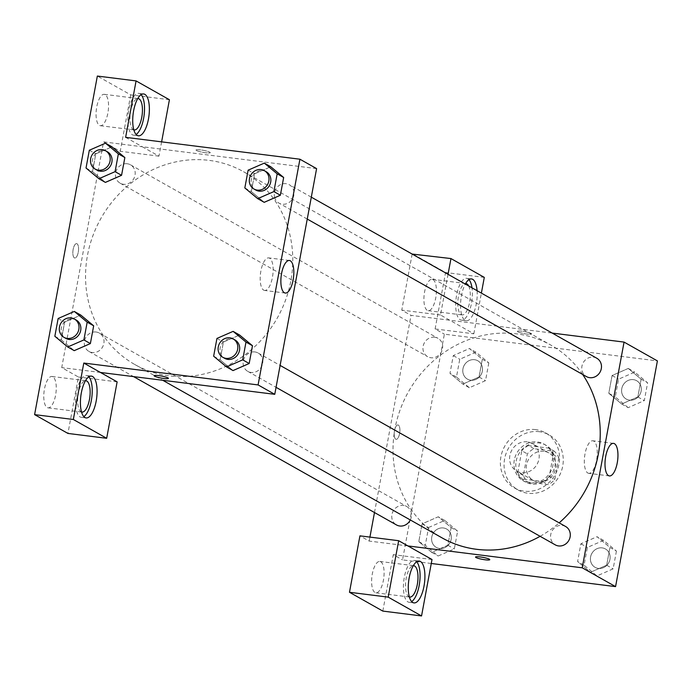 <?xml version="1.0" encoding="UTF-8"?>
<svg xmlns="http://www.w3.org/2000/svg" width="692" height="692" viewBox="0 0 692 692"><rect width="100%" height="100%" fill="white"/><g stroke="black" fill="none" stroke-linecap="round" stroke-linejoin="round"><path stroke-width="0.52" stroke-dasharray="3.46 2.59" d="M527.261 441.868A15.812 14.463 -60.6 0 0 510.627 452.724A15.812 14.463 -60.6 0 0 516.639 471.027A15.812 14.463 -60.6 0 0 537.009 464.367A15.812 14.463 -60.6 0 0 532.183 443.486A15.812 14.463 -60.6 0 0 527.261 441.868M543.929 451.279A15.812 14.463 -60.6 0 0 527.295 462.126A15.812 14.463 -60.6 0 0 533.307 480.438A15.812 14.463 -60.6 0 0 553.678 473.778A15.812 14.463 -60.6 0 0 548.851 452.897A15.812 14.463 -60.6 0 0 543.929 451.279M558.816 457.844L554.811 479.435A20.405 18.675 -60.6 0 1 548.176 484.616L527.797 482.056A20.405 18.675 -60.6 0 1 523.342 475.491L527.347 453.891A20.405 18.675 -60.6 0 1 533.982 448.71L554.361 451.271A20.405 18.675 -60.6 0 1 558.816 457.844L553.263 454.705L549.258 476.304L554.811 479.435M523.342 475.491L517.789 472.351L521.785 450.76L527.347 453.891M533.982 448.71L528.42 445.579L548.799 448.139L554.361 451.271M528.42 445.579A20.405 18.675 -60.6 0 0 521.785 450.76M517.789 472.351A20.405 18.675 -60.6 0 0 522.244 478.925L527.797 482.056M549.258 476.304A20.405 18.675 -60.6 0 1 542.623 481.476L522.244 478.925M553.263 454.705A20.405 18.675 -60.6 0 0 548.799 448.139M516.154 461.097A21.08 19.29 119.4 0 1 545.884 445.172A21.08 19.29 119.4 0 1 552.32 473.008A21.08 19.29 119.4 0 1 525.167 481.892A21.08 19.29 119.4 0 1 516.154 461.097M514.303 460.05A21.08 19.29 -60.6 0 0 523.308 480.845A21.08 19.29 -60.6 0 0 550.469 471.961A21.08 19.29 -60.6 0 0 544.033 444.126A21.08 19.29 -60.6 0 0 537.476 441.963A21.08 19.29 -60.6 0 0 514.303 460.05M542.623 481.476L548.176 484.616M539.379 431.704A31.624 28.934 -60.6 0 0 506.103 453.407A31.624 28.934 -60.6 0 0 518.135 490.022A31.624 28.934 -60.6 0 0 558.868 476.702A31.624 28.934 -60.6 0 0 549.206 434.948A31.624 28.934 -60.6 0 0 539.379 431.704M535.669 429.62A31.624 28.934 -60.6 0 0 502.401 451.314A31.624 28.934 -60.6 0 0 514.424 487.938A31.624 28.934 -60.6 0 0 555.166 474.608A31.624 28.934 -60.6 0 0 545.504 432.855A31.624 28.934 -60.6 0 0 535.669 429.62M488.812 362.893L485.516 380.669L469.349 387.728L456.469 377.019L459.756 359.252L475.932 352.185L488.812 362.893L482.324 359.235L479.037 377.01L462.862 384.069L449.982 373.36L453.277 355.593L469.453 348.534L482.324 359.235L479.037 377.01L462.87 384.095M475.932 352.185L469.453 348.534L482.315 359.26M456.469 377.019L449.982 373.36L453.277 355.593L469.444 348.508M469.349 387.728L462.862 384.069L449.999 373.343M628.154 407.657L615.274 396.948L618.57 379.181L634.737 372.114L647.617 382.823L644.321 400.599L628.154 407.657L621.667 403.998L608.787 393.29L612.083 375.522L628.258 368.455L641.138 379.164L637.842 396.94L621.667 403.998L608.804 393.272L612.083 375.522L628.249 368.438L641.121 379.181L637.842 396.94L621.676 404.024M428.573 527.512L444.748 520.445L457.628 531.153L454.333 548.929L438.157 555.987L425.286 545.279L428.573 527.512L422.094 523.853L438.261 516.786L451.141 527.494L447.845 545.27L431.678 552.328L418.798 541.62L422.094 523.853L418.798 541.62L431.661 552.346L447.845 545.244L451.141 527.494L438.278 516.768M444.748 520.445L438.261 516.786L422.103 523.87M431.272 563.487L402.536 559.889L444.368 334.175L657.4 360.904M616.434 551.083L613.138 568.85L596.962 575.917L584.091 565.208L587.378 547.441L603.554 540.374L616.434 551.083L609.946 547.424L606.659 565.2L590.484 572.258L577.604 561.549L580.899 543.782L597.075 536.715L609.946 547.424L606.659 565.2L590.492 572.275M603.554 540.374L597.075 536.715L609.937 547.441M584.091 565.208L577.604 561.549L580.899 543.782L597.066 536.698M596.962 575.917L590.484 572.258L577.621 561.532M432.007 559.517L393.272 554.655L402.536 559.889M489.78 559.672L489.78 559.681A7.249 1.029 -169.5 0 0 489.78 559.672A7.249 1.029 -169.5 0 0 489.313 559.188A7.249 1.029 -169.5 0 0 481.45 557.103A7.249 1.029 -169.5 0 0 475.534 557.034L475.534 557.034M416.671 561.774A21.08 7.967 97.2 0 0 414.37 560.459A21.08 7.967 97.2 0 0 403.843 580.389A21.08 7.967 97.2 0 0 409.119 602.299A21.08 7.967 97.2 0 0 411.671 601.59M409.379 596.98A15.812 5.977 -82.8 0 1 408.894 596.772A15.812 5.977 -82.8 0 1 405.91 579.965A15.812 5.977 -82.8 0 1 413.314 565.675M380.704 561.74A15.812 5.977 -82.8 0 1 383.619 579.074A15.812 5.977 -82.8 0 1 375.886 592.81A15.812 5.977 -82.8 0 1 371.924 576.384A15.812 5.977 -82.8 0 1 379.822 561.437A15.812 5.977 -82.8 0 1 380.704 561.74M382.814 611.088L393.272 554.655M407.925 545.936L369.191 541.075L359.935 535.85M587.837 473.034A16.409 6.202 97.2 0 0 588.754 473.337A16.409 6.202 97.2 0 0 596.945 457.827A16.409 6.202 97.2 0 0 592.836 440.778A16.409 6.202 97.2 0 0 584.818 455.042A16.409 6.202 97.2 0 0 587.837 473.034M517.832 331.814A7.249 1.029 -169.5 0 0 525.695 333.89A7.249 1.029 -169.5 0 0 531.612 333.968A7.249 1.029 -169.5 0 0 524.674 331.641A7.249 1.029 -169.5 0 0 517.365 331.33A7.249 1.029 -169.5 0 0 517.832 331.814A7.249 1.029 10.5 0 1 517.365 331.33A7.249 1.029 10.5 0 1 524.674 331.641A7.249 1.029 10.5 0 1 531.612 333.968A7.249 1.029 10.5 0 1 525.686 333.899A7.249 1.029 10.5 0 1 517.832 331.814M448.044 274.309L440.501 314.998L473.838 333.803L435.104 328.951L444.368 334.175M412.155 254.059L401.767 310.137L411.031 315.362L552.207 333.077M477.073 290.683A21.08 7.967 -82.8 0 1 476.286 304.022A21.08 7.967 -82.8 0 1 466.252 320.759A21.08 7.967 -82.8 0 1 460.569 306.72A21.08 7.967 -82.8 0 1 465.309 284.049M473.838 333.803L481.381 293.114M468.96 279.629A21.08 7.967 97.2 0 0 466.668 278.322A21.08 7.967 97.2 0 0 456.132 298.243A21.08 7.967 97.2 0 0 461.417 320.154A21.08 7.967 97.2 0 0 471.451 303.416A21.08 7.967 97.2 0 0 471.987 287.811M468.666 285.943A15.812 5.977 -82.8 0 1 469.271 303.944A15.812 5.977 -82.8 0 1 462.074 314.929A15.812 5.977 -82.8 0 1 461.183 314.626A15.812 5.977 -82.8 0 1 458.199 297.82A15.812 5.977 -82.8 0 1 465.604 283.538M433.002 279.594A15.812 5.977 -82.8 0 1 435.908 296.929A15.812 5.977 -82.8 0 1 428.175 310.673A15.812 5.977 -82.8 0 1 424.222 294.238A15.812 5.977 -82.8 0 1 432.119 279.3A15.812 5.977 -82.8 0 1 433.002 279.594M435.104 328.951L445.562 272.518L412.224 253.704M484.296 277.38L445.562 272.518M440.501 314.998L401.767 310.137M394.509 430.701A7.249 2.742 97.2 0 0 396.153 439.325A7.249 2.742 97.2 0 0 399.768 432.474A7.249 2.742 97.2 0 0 397.961 424.949A7.249 2.742 97.2 0 0 394.509 430.701A7.249 2.742 -82.8 0 1 397.961 424.949A7.249 2.742 -82.8 0 1 399.777 432.474A7.249 2.742 -82.8 0 1 396.153 439.325A7.249 2.742 -82.8 0 1 394.509 430.701M369.191 541.075L369.926 537.104M374.484 512.538L411.031 315.362M410.313 519.96A10.544 9.645 -60.6 0 0 406.81 506.57A10.544 9.645 -60.6 0 0 403.531 505.489A10.544 9.645 -60.6 0 0 392.442 512.72A10.544 9.645 -60.6 0 0 396.455 524.925M434.714 337.229A10.544 9.645 -60.6 0 0 423.625 344.469A10.544 9.645 -60.6 0 0 427.639 356.674A10.544 9.645 -60.6 0 0 441.219 352.228A10.544 9.645 -60.6 0 0 437.993 338.31A10.544 9.645 -60.6 0 0 434.714 337.229M565.615 526.5A10.544 9.645 -60.6 0 0 562.337 525.418A10.544 9.645 -60.6 0 0 551.247 532.65A10.544 9.645 -60.6 0 0 555.261 544.855M596.798 358.24A10.544 9.645 -60.6 0 0 593.528 357.159A10.544 9.645 -60.6 0 0 582.43 364.39A10.544 9.645 -60.6 0 0 586.444 376.595M582.664 374.467A110.677 101.266 -60.6 0 0 551.014 345.187A110.677 101.266 -60.6 0 0 516.595 333.855A110.677 101.266 -60.6 0 0 400.14 409.811A110.677 101.266 -60.6 0 0 442.24 537.978M540.106 536.309A110.677 101.266 -60.6 0 0 559.162 522.858M273.323 198.319A110.677 101.266 -60.6 0 0 243.549 171.72A110.677 101.266 -60.6 0 0 209.131 160.38A110.677 101.266 -60.6 0 0 92.676 236.335A110.677 101.266 -60.6 0 0 134.776 364.502A110.677 101.266 -60.6 0 0 264.958 335.836A110.677 101.266 -60.6 0 0 273.331 198.327M274.724 197.713A10.544 9.645 119.4 0 1 286.055 183.683A10.544 9.645 119.4 0 1 289.334 184.764A10.544 9.645 119.4 0 1 293.347 196.969A10.544 9.645 119.4 0 1 282.258 204.201A10.544 9.645 119.4 0 1 278.98 203.119A10.544 9.645 119.4 0 1 274.724 197.722M96.067 332.013A10.544 9.645 -60.6 0 0 84.727 346.043A10.544 9.645 -60.6 0 0 88.983 351.45A10.544 9.645 -60.6 0 0 102.563 347.012A10.544 9.645 -60.6 0 0 99.345 333.094A10.544 9.645 -60.6 0 0 96.067 332.013M127.25 163.753A10.544 9.645 -60.6 0 0 115.919 177.783A10.544 9.645 -60.6 0 0 120.174 183.198A10.544 9.645 -60.6 0 0 133.746 178.752A10.544 9.645 -60.6 0 0 130.529 164.834A10.544 9.645 -60.6 0 0 127.25 163.753M254.872 351.943A10.544 9.645 -60.6 0 0 243.541 365.973A10.544 9.645 -60.6 0 0 247.797 371.379A10.544 9.645 -60.6 0 0 261.368 366.942A10.544 9.645 -60.6 0 0 258.151 353.024A10.544 9.645 -60.6 0 0 254.872 351.943M125.624 137.345L142.292 146.747L103.558 141.886L61.726 367.599L78.395 377.002L67.937 433.434M161.617 141.86L158.961 156.15L142.292 146.747L316.599 168.614M100.461 372.46L61.726 367.599M77.011 243.766A7.249 2.742 97.2 0 0 76.604 243.636A7.249 2.742 97.2 0 0 72.98 250.487A7.249 2.742 97.2 0 0 74.797 258.012A7.249 2.742 97.2 0 0 78.343 251.715A7.249 2.742 97.2 0 0 77.011 243.766A7.249 2.742 -82.8 0 1 78.343 251.715A7.249 2.742 -82.8 0 1 74.805 258.012A7.249 2.742 -82.8 0 1 72.989 250.487A7.249 2.742 -82.8 0 1 76.604 243.636A7.249 2.742 -82.8 0 1 77.011 243.774M52.869 376.768A15.812 5.977 97.2 0 0 51.986 376.465A15.812 5.977 97.2 0 0 44.089 391.413A15.812 5.977 97.2 0 0 48.051 407.839A15.812 5.977 97.2 0 0 55.775 394.103A15.812 5.977 97.2 0 0 52.869 376.768M105.158 94.622A15.812 5.977 97.2 0 0 104.276 94.328A15.812 5.977 97.2 0 0 96.378 109.267A15.812 5.977 97.2 0 0 100.34 125.702A15.812 5.977 97.2 0 0 108.064 111.957A15.812 5.977 97.2 0 0 105.158 94.622M169.419 99.726L130.693 94.865L97.347 76.051M130.693 94.865L120.235 151.288L103.558 141.886M81.544 412.008A15.812 5.977 -82.8 0 1 81.059 411.801A15.812 5.977 -82.8 0 1 78.066 394.994A15.812 5.977 -82.8 0 1 85.471 380.704M88.827 376.803A21.08 7.967 97.2 0 0 86.535 375.488A21.08 7.967 97.2 0 0 76.008 395.417A21.08 7.967 97.2 0 0 81.284 417.328A21.08 7.967 97.2 0 0 83.827 416.627M133.833 129.871A15.812 5.977 -82.8 0 1 130.269 113.523A15.812 5.977 -82.8 0 1 137.76 98.567M141.116 94.657A21.08 7.967 97.2 0 0 138.824 93.351A21.08 7.967 97.2 0 0 128.297 113.272A21.08 7.967 97.2 0 0 133.573 135.182A21.08 7.967 97.2 0 0 136.125 134.482M158.961 156.15L120.235 151.288M117.13 381.863L78.395 377.002M61.337 339.91L74.2 350.636L61.329 339.928L64.615 322.161L80.782 315.076L93.654 325.828M213.646 356.198L220.134 359.857L233.005 370.566L220.142 359.84L223.421 342.09L239.588 335.006L252.459 345.749M244.83 187.939L251.317 191.597L264.197 202.306L251.334 191.58L254.613 173.83L270.771 166.746M251.317 191.597L254.613 173.83L270.78 166.763L283.642 177.498M86.024 168.018L92.512 171.668L105.383 182.377L92.52 171.651L95.799 153.901L111.966 146.816L124.837 157.568M263.704 290.147A16.409 6.202 97.2 0 0 264.621 290.458A16.409 6.202 97.2 0 0 272.812 274.949A16.409 6.202 97.2 0 0 268.704 257.891A16.409 6.202 97.2 0 0 260.685 272.155A16.409 6.202 97.2 0 0 263.704 290.147M196.476 150.501A7.249 1.029 -169.5 0 0 204.339 152.577A7.249 1.029 -169.5 0 0 210.256 152.655A7.249 1.029 -169.5 0 0 203.318 150.328A7.249 1.029 -169.5 0 0 196.009 150.017A7.249 1.029 -169.5 0 0 196.476 150.501A7.249 1.029 10.5 0 1 196.009 150.017A7.249 1.029 10.5 0 1 203.318 150.328A7.249 1.029 10.5 0 1 210.256 152.655A7.249 1.029 10.5 0 1 204.339 152.586A7.249 1.029 10.5 0 1 196.476 150.501M168.424 378.368L168.424 378.36A7.249 1.029 -169.5 0 0 168.424 378.36A7.249 1.029 -169.5 0 0 167.957 377.875A7.249 1.029 -169.5 0 0 160.094 375.799A7.249 1.029 -169.5 0 0 154.178 375.721L154.178 375.721M266.186 171.702A10.544 9.645 -60.6 0 0 262.908 170.621A10.544 9.645 -60.6 0 0 251.819 177.853A10.544 9.645 -60.6 0 0 255.824 190.058M248.125 170.171L254.613 173.83M235.003 339.962A10.544 9.645 -60.6 0 0 231.725 338.881A10.544 9.645 -60.6 0 0 220.627 346.112A10.544 9.645 -60.6 0 0 224.64 358.318M220.134 359.857L223.421 342.09L239.596 335.023M216.942 338.431L223.421 342.09M107.381 151.773A10.544 9.645 -60.6 0 0 104.103 150.692A10.544 9.645 -60.6 0 0 93.013 157.923A10.544 9.645 -60.6 0 0 97.018 170.128M92.512 171.668L95.799 153.901L111.974 146.842M89.32 150.242L95.799 153.901M76.189 320.033A10.544 9.645 -60.6 0 0 72.911 318.951A10.544 9.645 -60.6 0 0 61.822 326.183A10.544 9.645 -60.6 0 0 65.835 338.388M54.841 336.269L61.32 339.928L64.615 322.161L80.791 315.094M58.137 318.502L64.615 322.161M633.344 379.631A10.544 9.645 -60.6 0 0 622.255 386.863A10.544 9.645 -60.6 0 0 626.269 399.068A10.544 9.645 -60.6 0 0 639.841 394.63A10.544 9.645 -60.6 0 0 636.623 380.704A10.544 9.645 -60.6 0 0 633.344 379.631A10.544 9.645 -60.6 0 0 622.272 386.871A10.544 9.645 -60.6 0 0 626.277 399.076A10.544 9.645 -60.6 0 0 639.858 394.63A10.544 9.645 -60.6 0 0 636.64 380.712A10.544 9.645 -60.6 0 0 633.362 379.64M608.787 393.29L615.274 396.948M612.083 375.522L618.57 379.181M628.258 368.455L634.737 372.114M641.138 379.164L647.617 382.823M637.842 396.94L644.321 400.599M602.161 547.882A10.544 9.645 -60.6 0 0 591.072 555.122A10.544 9.645 -60.6 0 0 595.077 567.328A10.544 9.645 -60.6 0 0 608.657 562.881A10.544 9.645 -60.6 0 0 605.439 548.964A10.544 9.645 -60.6 0 0 602.161 547.882A10.544 9.645 -60.6 0 0 591.089 555.131A10.544 9.645 -60.6 0 0 595.094 567.336A10.544 9.645 -60.6 0 0 608.675 562.89A10.544 9.645 -60.6 0 0 605.457 548.972A10.544 9.645 -60.6 0 0 602.178 547.891M580.899 543.782L587.378 547.441M606.659 565.2L613.138 568.85M474.539 359.702A10.544 9.645 -60.6 0 0 463.45 366.933A10.544 9.645 -60.6 0 0 467.455 379.138A10.544 9.645 -60.6 0 0 481.035 374.701A10.544 9.645 -60.6 0 0 477.817 360.783A10.544 9.645 -60.6 0 0 474.539 359.702A10.544 9.645 -60.6 0 0 463.467 366.942A10.544 9.645 -60.6 0 0 467.472 379.147A10.544 9.645 -60.6 0 0 481.052 374.709A10.544 9.645 -60.6 0 0 477.835 360.783A10.544 9.645 -60.6 0 0 474.556 359.71M453.277 355.593L459.756 359.252M479.037 377.01L485.516 380.669M443.356 527.961A10.544 9.645 -60.6 0 0 432.266 535.193A10.544 9.645 -60.6 0 0 436.271 547.398A10.544 9.645 -60.6 0 0 449.852 542.961A10.544 9.645 -60.6 0 0 446.634 529.034A10.544 9.645 -60.6 0 0 443.356 527.961A10.544 9.645 -60.6 0 0 432.275 535.201A10.544 9.645 -60.6 0 0 436.289 547.407A10.544 9.645 -60.6 0 0 449.869 542.969A10.544 9.645 -60.6 0 0 446.651 529.043A10.544 9.645 -60.6 0 0 443.373 527.97M431.678 552.328L438.157 555.987M418.798 541.62L425.286 545.279M451.141 527.494L457.628 531.153M447.845 545.27L454.333 548.929M548.851 452.897L532.183 443.486M533.307 480.438L516.639 471.027M523.308 480.845L525.167 481.892M544.033 444.126L545.884 445.172M514.424 487.938L518.135 490.022M545.504 432.855L549.206 434.948M419.214 561.065L414.37 560.459M413.963 602.905L409.119 602.299M375.886 592.81L409.776 597.066M379.822 561.437L413.712 565.693M613.519 443.373L592.836 440.778M609.436 475.932L588.754 473.337M471.503 278.928L466.668 278.322M466.252 320.759L461.417 320.154M428.175 310.673L462.074 314.929M432.119 279.3L466.01 283.547M134.776 364.502L162.732 380.271M243.549 171.72L551.014 345.187M311.305 197.159L289.334 184.764M307.248 219.07L278.98 203.119M88.983 351.45L133.582 376.612M99.345 333.094L406.81 506.57M120.174 183.198L427.639 356.674M130.529 164.834L437.993 338.31M247.797 371.379L276.056 387.33M258.151 353.024L280.122 365.419M48.051 407.839L81.941 412.095M51.986 376.465L85.877 380.721M91.379 376.102L86.535 375.488M86.128 417.933L81.284 417.328M100.34 125.702L134.231 129.958M104.276 94.328L138.166 98.575M143.668 93.956L138.824 93.351M138.417 135.788L133.573 135.182M289.386 260.486L268.704 257.891M285.303 293.053L264.621 290.458"/><path stroke-width="1.04" d="M552.207 333.077L624.063 342.09L657.4 360.904L615.569 586.617L431.272 563.487M489.313 559.197A7.249 1.029 10.5 0 1 489.78 559.681A7.249 1.029 10.5 0 1 482.471 559.37A7.249 1.029 10.5 0 1 475.534 557.034A7.249 1.029 10.5 0 1 481.45 557.112A7.249 1.029 10.5 0 1 489.313 559.197M432.007 559.517L398.67 540.712L388.203 597.135L421.549 615.949L432.007 559.517M624.063 342.09L582.223 567.803L615.569 586.617M582.223 567.803L407.925 545.936M475.534 557.034A7.249 1.029 -169.5 0 0 482.471 559.361A7.249 1.029 -169.5 0 0 489.78 559.681M423.997 586.167A21.08 7.967 -82.8 0 1 413.963 602.905A21.08 7.967 -82.8 0 1 408.687 580.995A21.08 7.967 -82.8 0 1 419.214 561.065A21.08 7.967 -82.8 0 1 423.997 586.167M411.671 601.59A21.08 7.967 97.2 0 0 419.153 585.562A21.08 7.967 97.2 0 0 416.671 561.774M413.314 565.675A15.812 5.977 -82.8 0 1 413.712 565.693A15.812 5.977 -82.8 0 1 414.603 565.987A15.812 5.977 -82.8 0 1 417.51 583.321A15.812 5.977 -82.8 0 1 409.776 597.066A15.812 5.977 -82.8 0 1 409.379 596.98M421.549 615.949L382.814 611.088L349.477 592.274L388.203 597.135M398.67 540.712L359.935 535.85L349.477 592.274M608.519 475.629A16.409 6.202 -82.8 0 1 605.5 457.637A16.409 6.202 -82.8 0 1 613.519 443.373A16.409 6.202 -82.8 0 1 617.627 460.422A16.409 6.202 -82.8 0 1 609.436 475.932A16.409 6.202 -82.8 0 1 608.519 475.629M465.309 284.049A21.08 7.967 -82.8 0 1 471.503 278.928A21.08 7.967 -82.8 0 1 477.073 290.683M481.381 293.114L484.296 277.38L450.959 258.566L448.044 274.309M471.987 287.811A21.08 7.967 97.2 0 0 468.96 279.629M465.604 283.538A15.812 5.977 -82.8 0 1 466.01 283.547A15.812 5.977 -82.8 0 1 466.892 283.85A15.812 5.977 -82.8 0 1 468.666 285.943M450.959 258.566L412.155 254.059M369.926 537.104L374.484 512.538M133.582 376.612L396.455 524.925A10.544 9.645 -60.6 0 0 410.313 519.96M276.056 387.33L555.261 544.855A10.544 9.645 -60.6 0 0 568.841 540.417A10.544 9.645 -60.6 0 0 565.615 526.5L280.122 365.419M307.248 219.07L586.444 376.595A10.544 9.645 -60.6 0 0 600.025 372.158A10.544 9.645 -60.6 0 0 596.798 358.24L311.305 197.159M162.732 380.271L442.24 537.978A110.677 101.266 -60.6 0 0 540.106 536.309M559.162 522.858A110.677 101.266 -60.6 0 0 582.664 374.467M161.617 141.86L169.419 99.726L136.082 80.912L125.624 137.345L299.921 159.212L316.599 168.614L274.759 394.328L100.461 372.46L117.13 381.863L106.672 438.296L73.335 419.482L83.793 363.049L100.461 372.46M106.672 438.296L67.937 433.434L34.6 414.62L97.347 76.051L136.082 80.912M85.471 380.704A15.812 5.977 -82.8 0 1 85.877 380.721A15.812 5.977 -82.8 0 1 86.76 381.015A15.812 5.977 -82.8 0 1 89.666 398.35A15.812 5.977 -82.8 0 1 81.941 412.095A15.812 5.977 -82.8 0 1 81.544 412.008M83.827 416.627A21.08 7.967 97.2 0 0 91.318 400.59A21.08 7.967 97.2 0 0 88.827 376.803M96.162 401.196A21.08 7.967 -82.8 0 1 86.128 417.933A21.08 7.967 -82.8 0 1 80.843 396.023A21.08 7.967 -82.8 0 1 91.379 376.102A21.08 7.967 -82.8 0 1 96.162 401.196M137.76 98.567A15.812 5.977 -82.8 0 1 138.166 98.575A15.812 5.977 -82.8 0 1 139.049 98.878A15.812 5.977 -82.8 0 1 141.955 116.213A15.812 5.977 -82.8 0 1 134.231 129.958A15.812 5.977 -82.8 0 1 133.833 129.871M136.125 134.482A21.08 7.967 97.2 0 0 143.607 118.444A21.08 7.967 97.2 0 0 141.116 94.657M148.451 119.059A21.08 7.967 -82.8 0 1 138.417 135.788A21.08 7.967 -82.8 0 1 133.141 113.886A21.08 7.967 -82.8 0 1 143.668 93.956A21.08 7.967 -82.8 0 1 148.451 119.059M73.335 419.482L34.6 414.62M74.303 311.443L87.183 322.152L83.888 339.919L67.721 346.977L54.841 336.269L58.137 318.502L74.303 311.443L80.791 315.094L93.671 325.802L90.375 343.578L74.208 350.662M233.118 331.364L245.989 342.073L242.702 359.849L226.526 366.907L213.646 356.198L216.942 338.431L233.118 331.364L239.596 335.023L252.476 345.732L249.181 363.508L233.014 370.592M264.301 163.113L270.78 166.763L283.659 177.472L280.364 195.248L264.206 202.332L257.709 198.647L244.83 187.939L248.125 170.171L264.301 163.113L277.181 173.822L273.885 191.589L257.709 198.647M105.495 143.183L111.974 146.842L124.854 157.551L121.558 175.318L105.392 182.403L98.904 178.726L86.024 168.018L89.32 150.242L105.495 143.183L118.367 153.892L115.08 171.659L98.904 178.726M299.921 159.212L258.09 384.925L83.793 363.049M284.386 292.742A16.409 6.202 -82.8 0 1 281.367 274.75A16.409 6.202 -82.8 0 1 289.386 260.486A16.409 6.202 -82.8 0 1 293.495 277.544A16.409 6.202 -82.8 0 1 285.303 293.053A16.409 6.202 -82.8 0 1 284.386 292.742M258.09 384.925L274.759 394.328M167.957 377.884A7.249 1.029 10.5 0 1 168.424 378.368A7.249 1.029 10.5 0 1 161.115 378.057A7.249 1.029 10.5 0 1 154.178 375.721A7.249 1.029 10.5 0 1 160.094 375.799A7.249 1.029 10.5 0 1 167.957 377.884M154.178 375.721A7.249 1.029 -169.5 0 0 161.115 378.048A7.249 1.029 -169.5 0 0 168.424 378.368M253.973 189.011L255.824 190.058A10.544 9.645 -60.6 0 0 269.404 185.62A10.544 9.645 -60.6 0 0 266.186 171.702L264.335 170.656A10.544 9.645 -60.6 0 0 261.057 169.575A10.544 9.645 -60.6 0 0 249.968 176.806A10.544 9.645 -60.6 0 0 253.973 189.011A10.544 9.645 -60.6 0 0 267.553 184.574A10.544 9.645 -60.6 0 0 264.335 170.656M277.181 173.822L283.659 177.472L280.364 195.248L264.197 202.306M273.885 191.589L280.364 195.248M222.789 357.271L224.64 358.318A10.544 9.645 -60.6 0 0 238.221 353.88A10.544 9.645 -60.6 0 0 235.003 339.962L233.143 338.916A10.544 9.645 -60.6 0 0 229.865 337.834A10.544 9.645 -60.6 0 0 218.776 345.066A10.544 9.645 -60.6 0 0 222.789 357.271A10.544 9.645 -60.6 0 0 236.37 352.833A10.544 9.645 -60.6 0 0 233.143 338.916M226.526 366.907L233.005 370.566L249.181 363.508L252.476 345.732L245.989 342.073M242.702 359.849L249.181 363.508M95.167 169.09L97.018 170.128A10.544 9.645 -60.6 0 0 110.599 165.691A10.544 9.645 -60.6 0 0 107.381 151.773L105.521 150.726A10.544 9.645 -60.6 0 0 102.252 149.645A10.544 9.645 -60.6 0 0 91.154 156.885A10.544 9.645 -60.6 0 0 95.167 169.09A10.544 9.645 -60.6 0 0 108.748 164.644A10.544 9.645 -60.6 0 0 105.521 150.726M118.367 153.892L124.854 157.551L121.558 175.318L105.392 182.377M115.08 171.659L121.558 175.318M63.984 337.35L65.835 338.388A10.544 9.645 -60.6 0 0 79.416 333.951A10.544 9.645 -60.6 0 0 76.189 320.033L74.338 318.986A10.544 9.645 -60.6 0 0 71.06 317.905A10.544 9.645 -60.6 0 0 59.97 325.136A10.544 9.645 -60.6 0 0 63.984 337.35A10.544 9.645 -60.6 0 0 77.565 332.904A10.544 9.645 -60.6 0 0 74.338 318.986M67.721 346.977L74.2 350.636L90.375 343.578L93.671 325.802L87.183 322.152M83.888 339.919L90.375 343.578"/></g></svg>
